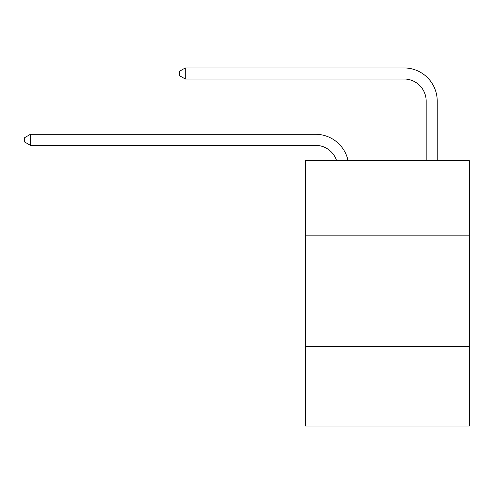 <?xml version="1.0" encoding="UTF-8"?>
<svg xmlns="http://www.w3.org/2000/svg" width="494" height="494" viewBox="0 0 494 494"><rect width="100%" height="100%" fill="white"/><g stroke="black" fill="none" stroke-linecap="round" stroke-linejoin="round"><path stroke-width="0.74" d="M469.3 235.829L469.3 160.624L305.619 160.624L305.619 235.829L469.3 235.829L469.3 426.056L305.619 426.056L305.619 235.829M469.3 346.424L305.619 346.424M336.599 160.624A22.119 22.119 0 0 0 315.567 145.36A22.119 22.119 0 0 1 336.599 160.624A22.119 22.119 0 0 0 315.567 145.36A22.119 22.119 0 0 1 336.599 160.624A22.119 22.119 0 0 0 315.567 145.36L30.449 145.36L24.7 142.044L24.7 137.622L30.449 134.3L315.567 134.3A33.178 33.178 0 0 1 348.035 160.624M426.168 160.624L426.168 101.122A22.119 22.119 -171.2 0 0 404.049 79.003L185.287 79.003L179.538 75.687L179.538 71.26L185.287 67.944L404.049 67.944A33.178 33.178 8.8 0 1 437.227 101.122L437.227 160.624M30.449 134.3L315.567 134.3L30.449 134.3L315.567 134.3L30.449 134.3L30.449 145.36M426.168 101.122A22.119 22.119 -171.2 0 0 404.049 79.003A22.119 22.119 -171.2 0 1 426.168 101.122A22.119 22.119 -171.2 0 0 404.049 79.003A22.119 22.119 -171.2 0 1 426.168 101.122M185.287 79.003L185.287 67.944L404.049 67.944"/></g></svg>
